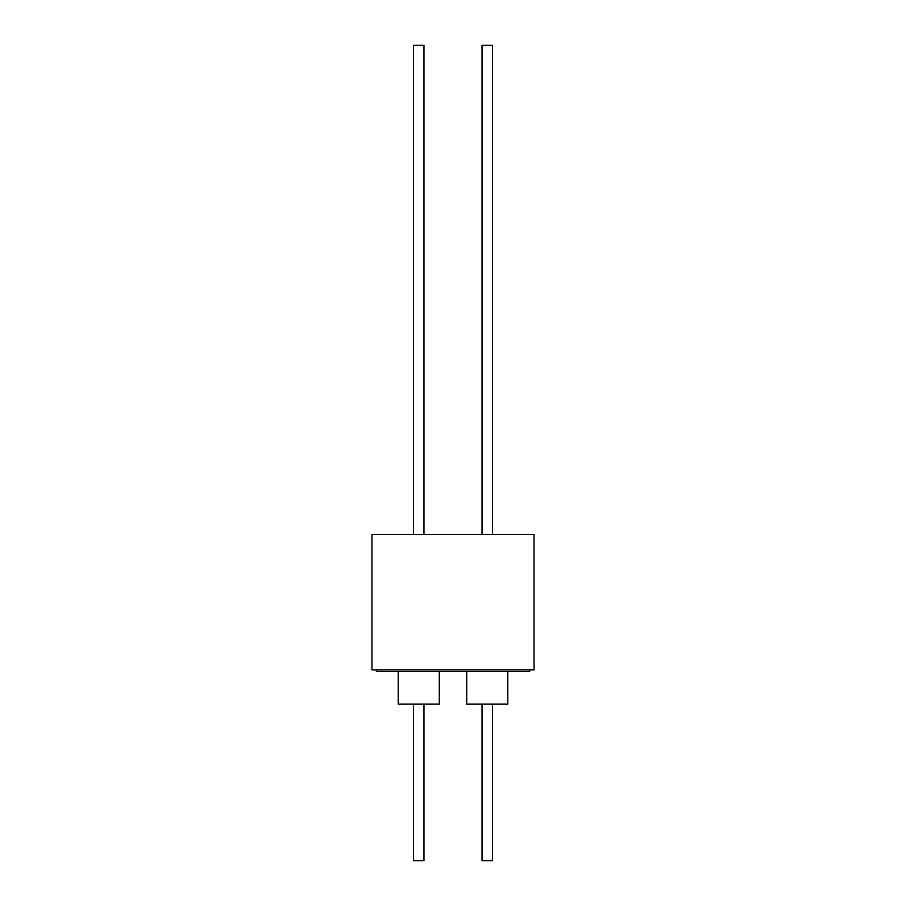 <?xml version="1.0" encoding="UTF-8"?>
<svg xmlns="http://www.w3.org/2000/svg" width="906" height="906" viewBox="0 0 906 906"><rect width="100%" height="100%" fill="white"/><g stroke="black" fill="none" stroke-linecap="round" stroke-linejoin="round"><path stroke-width="1.36" d="M376.352 669.896L376.352 671.527L529.648 671.527L529.648 669.896M439.297 671.527L439.297 704.143L398.21 704.143L398.21 671.527M507.79 671.527L507.79 704.143L466.703 704.143L466.703 671.527M413.532 704.143L413.532 860.7L423.974 860.7L423.974 704.143M482.026 704.143L482.026 860.7L492.468 860.7L492.468 704.143M534.053 534.54L371.947 534.54L371.947 669.896L534.053 669.896L534.053 534.54M482.026 534.54L482.026 45.3L492.468 45.3L492.468 534.54M413.532 534.54L413.532 45.3L423.974 45.3L423.974 534.54"/></g></svg>
